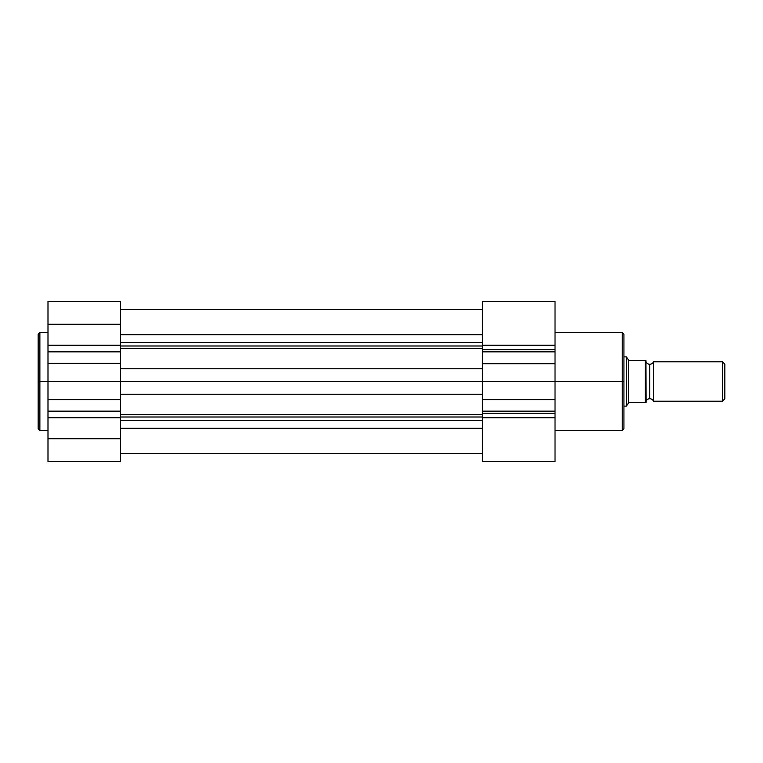 <?xml version="1.0" encoding="UTF-8"?>
<svg xmlns="http://www.w3.org/2000/svg" width="763" height="763" viewBox="0 0 763 763"><rect width="100%" height="100%" fill="white"/><g stroke="black" fill="none" stroke-linecap="round" stroke-linejoin="round"><path stroke-width="1.14" d="M39.876 430.475L38.15 428.758L38.15 381.5L38.15 428.758L38.15 381.5L39.876 381.5L39.876 430.475L39.876 332.525L38.15 334.242L38.15 381.5L38.15 334.242L38.15 381.5L39.876 381.5L39.876 332.525L39.876 381.5L47.993 381.5L47.993 461.491L120.602 461.491L120.602 438.725L47.993 438.725L47.993 461.491L120.602 461.491L120.602 324.275L47.993 324.275L47.993 345.238L120.602 345.238L120.602 301.519L120.602 324.275L47.993 324.275L47.993 381.5L39.876 381.5L39.876 430.475L47.993 430.475M47.993 301.519L47.993 324.275L47.993 301.509L120.602 301.509M120.602 351.848L47.993 351.848L47.993 363.388L120.602 363.388L120.602 351.848L47.993 351.848L47.993 345.238L120.602 345.238L120.602 351.848M47.993 417.762L47.993 438.725L120.602 438.725L120.602 417.762L47.993 417.762L47.993 411.152L120.602 411.152L120.602 417.762L47.993 417.762M120.602 399.612L47.993 399.612L47.993 411.152L120.602 411.152L120.602 399.612L47.993 399.612L47.993 381.5L120.602 381.5L120.602 399.612M47.993 363.388L47.993 381.5L120.602 381.5L120.602 363.388L47.993 363.388M482.416 346.001L120.602 346.001L482.416 346.001M120.602 342.52L482.416 342.52L120.602 342.52M482.416 416.999L120.602 416.999L482.416 416.999M120.602 414.586L482.416 414.586L120.602 414.586M482.416 428.281L120.602 428.281L482.416 428.281M120.602 420.48L482.416 420.48L120.602 420.48M482.416 394.233L120.602 394.233L482.416 394.233M482.416 301.566L482.416 349.769L482.416 345.238L555.025 345.238L555.025 349.769L482.416 349.769L482.416 381.5L120.602 381.5L482.416 381.5L482.416 411.152L555.025 411.152L555.025 413.231L482.416 413.231L482.416 411.152L482.416 461.491L555.025 461.491L555.025 381.5L622.217 381.5L622.217 332.525L622.217 381.5L623.934 381.5L623.934 334.242L623.934 381.5L623.934 334.242L622.217 332.525L555.025 332.525M482.416 368.767L120.602 368.767L482.416 368.767M482.416 348.414L120.602 348.414L482.416 348.414M482.416 334.719L120.602 334.719L482.416 334.719M555.025 430.475L622.217 430.475L622.217 332.525M622.217 430.475L623.934 428.758L623.934 381.5L555.025 381.5L555.025 301.538L555.025 345.238L482.416 345.238L482.416 301.509L555.025 301.509M482.416 411.152L555.025 411.152L555.025 399.612L482.416 399.612L482.416 411.152M482.416 413.231L555.025 413.231L555.025 417.762L482.416 417.762L482.416 413.231M482.416 461.491L555.025 461.491L555.025 417.762L482.416 417.762L482.416 461.491M482.416 349.769L555.025 349.769L555.025 351.848L482.416 351.848L482.416 349.769M482.416 363.77L555.025 363.77L555.025 351.848L482.416 351.848L482.416 363.77L555.025 363.77L555.025 381.5L482.416 381.5L482.416 363.77M555.025 399.612L555.025 381.5L482.416 381.5L482.416 399.612L555.025 399.612M623.934 381.5L623.934 428.758L623.934 381.5M622.217 381.5L622.217 430.475L622.217 381.5M653.471 361.805A3.996 3.996 0 0 1 649.78 364.275A3.996 3.996 0 0 0 653.471 361.805L653.471 401.195A3.996 3.996 0 0 0 649.78 398.725A3.996 3.996 0 0 1 653.471 401.195L722.456 401.195L653.471 401.195L653.471 361.805L722.456 361.805L724.85 364.209L722.456 361.805L722.456 401.195L724.85 398.791L722.456 401.195L722.456 361.805L653.471 361.805M649.78 398.725L649.78 364.275L649.78 398.725A3.996 3.996 0 0 0 646.089 401.195A3.996 3.996 0 0 1 649.78 398.725M646.089 361.805A3.996 3.996 0 0 0 649.78 364.275A3.996 3.996 0 0 1 646.089 361.805M645.746 402.425L645.355 360.575L629.599 360.575L628.54 360.002L629.599 360.575L645.355 360.575L645.355 402.425L629.599 402.425L628.54 402.998L628.54 360.002L626.948 357.685L628.54 360.002L628.54 402.998L626.394 406.116L626.394 356.884L626.948 357.685L626.394 356.884L623.934 356.884L626.394 356.884L626.394 406.116L623.934 406.116L626.394 406.116L628.855 402.54L646.061 402.425L645.956 360.575L646.089 402.425M724.85 398.791L724.85 364.209L724.85 398.791M39.876 332.525L47.993 332.525M120.602 453.489L482.416 453.489M120.602 309.511L482.416 309.511L120.602 309.511"/></g></svg>
